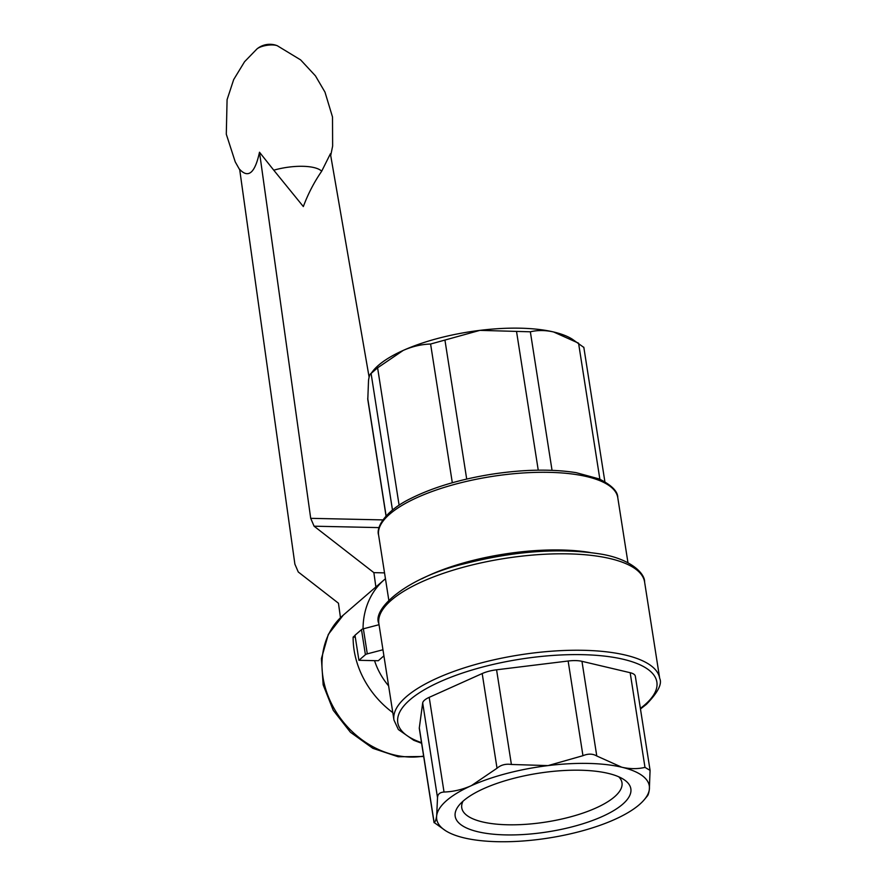 <?xml version="1.0" encoding="UTF-8"?>
<svg xmlns="http://www.w3.org/2000/svg" width="886" height="886" viewBox="0 0 886 886"><rect width="100%" height="100%" fill="white"/><g stroke="black" fill="none" stroke-linecap="round" stroke-linejoin="round"><path stroke-width="1.33" d="M340.479 617.708L338.452 603.222L298.272 571.991L294.883 564.138L239.663 169.348C248.39 178.673 255.002 172.969 259.498 152.226L273.763 170.19A35.639 11.895 -8.9 0 1 321.684 171.231L330.4 153.765L369.119 377.159M273.763 170.19L303.333 206.56C308.062 193.879 314.176 182.095 321.684 171.231M259.498 152.226L310.709 518.332L382.896 519.905M375.874 586.986L373.87 572.644L384.535 572.877M310.709 518.332L314.087 526.195L373.87 572.644M392.797 712.621A84.059 69.828 -130.8 0 1 353.126 637.1L355.02 635.461M362.341 629.149L363.05 628.539A84.059 69.828 49.2 0 1 384.347 579.677A84.059 69.828 49.2 0 1 385.454 578.746M364.279 628.573L363.05 628.539M434.062 822.684L419.311 728.525A20.179 6.734 -8.9 0 1 419.311 727.838L422.688 702.963A20.179 6.734 -8.9 0 1 429.201 697.348L482.194 673.548A20.179 6.734 -8.9 0 1 496.57 669.794L568.136 661.011A20.179 6.734 -8.9 0 1 581.958 661.321L630.167 672.707A20.179 6.734 -8.9 0 1 635.328 676.206L650.08 770.377M646.78 796.436C647.887 795.971 648.74 793.668 649.338 789.526L650.069 770.377L644.986 767.376C637.698 769.114 629.957 769.059 621.75 767.21L596.776 755.991C592.767 753.643 588.16 753.543 582.955 755.692L548.046 765.604L511.399 764.474C505.707 763.654 500.911 764.906 497.024 768.228L471.385 785.649C462.337 789.614 453.211 791.741 444.03 792.029C439.844 792.328 437.684 794.199 437.518 797.644L436.687 815.607C436.1 819.76 435.247 822.064 434.14 822.518L434.074 822.673M419.311 727.838L434.14 822.518L445.569 830.691A107.594 35.916 -8.9 0 1 436.687 815.607A107.594 35.916 -8.9 0 1 471.385 785.649A107.594 35.916 -8.9 0 1 548.046 765.604A107.594 35.916 -8.9 0 1 621.75 767.21A107.594 35.916 -8.9 0 1 649.338 789.526A107.594 35.916 -8.9 0 1 644.388 799.56A107.594 35.916 -8.9 0 1 614.64 819.484A107.594 35.916 -8.9 0 1 537.99 839.518A107.594 35.916 -8.9 0 1 464.275 837.923A107.594 35.916 -8.9 0 1 445.569 830.691M622.592 804.3A88.899 29.681 -8.9 0 1 510.812 834.944A88.899 29.681 -8.9 0 1 459.247 805.042A88.899 29.681 -8.9 0 1 538.422 773.245A88.899 29.681 -8.9 0 1 623.522 779.315A88.899 29.681 -8.9 0 1 622.592 804.3M386.03 516.006L367.79 399.52L368.532 380.36C369.13 376.207 369.983 373.903 371.09 373.449L373.482 370.326A107.594 35.916 -8.9 0 1 403.23 350.413A107.594 35.916 -8.9 0 1 479.891 330.367A107.594 35.916 -8.9 0 1 553.595 331.973A107.594 35.916 -8.9 0 1 572.301 339.194L583.741 347.367M392.476 510.026L371.09 373.449L377.602 367.834L403.23 350.413C412.289 346.437 421.404 344.311 430.596 344.034L479.891 330.367L530.349 331.796C537.647 330.068 545.388 330.124 553.595 331.973L578.503 343.148M388.611 685.875A63.881 53.071 -130.8 0 1 374.556 660.646M382.962 649.759L367.291 653.857A3.367 1.119 171.1 0 0 365.409 654.699L358.919 660.303L378.256 660.735L383.915 655.85M353.126 637.1L355.286 637.145M379.031 624.708L363.371 628.805A3.367 1.119 171.1 0 0 361.488 629.647L354.987 635.262L358.919 660.303M618.749 776.8A81.091 27.067 -8.9 0 1 621.983 782.737A81.091 27.067 -8.9 0 1 614.452 796.868A81.091 27.067 -8.9 0 1 526.417 824.279A81.091 27.067 -8.9 0 1 461.761 807.833A81.091 27.067 -8.9 0 1 463.024 801.188M384.347 579.677L343.259 615.15A84.059 69.828 49.2 0 0 334.111 708.545A84.059 69.828 49.2 0 0 423.63 756.101M378.865 623.6L393.96 720.041A134.484 44.898 -8.9 0 1 519.883 654.876A134.484 44.898 -8.9 0 1 659.705 678.432L644.598 581.991A134.484 44.898 -8.9 0 0 504.787 558.435A134.484 44.898 -8.9 0 0 378.865 623.6C371.865 609.369 405.666 577.705 464.973 563.618C514.124 551.125 558.712 547.836 598.737 553.739C629.713 558.202 644.986 573.109 644.598 581.991M421.802 578.824A121.039 40.402 -8.9 0 1 590.021 552.476M388.799 600.132L378.61 535.1A121.039 40.402 -8.9 0 1 491.951 476.458A121.039 40.402 -8.9 0 1 617.775 497.644L627.964 562.688M437.518 797.644L422.688 702.963M444.03 792.029L429.201 697.348M497.024 768.228L482.194 673.548M511.399 764.474L496.57 669.794M582.955 755.692L568.136 661.011M596.776 755.991L581.958 661.321M644.986 767.376L630.167 672.707M421.526 742.645A131.128 43.768 -8.9 0 1 435.325 683.937A131.128 43.768 -8.9 0 1 601.76 655.806A131.128 43.768 -8.9 0 1 644.698 704.924A131.128 43.768 -8.9 0 1 640.368 708.379M386.119 515.918L367.712 398.323M452.314 482.748L430.596 344.034M399.11 505.219L377.602 367.834M538.245 470.167L516.538 331.497M466.7 479.06L444.971 340.279M599.866 479.226L578.569 343.181M552.044 470.333L530.349 331.796M365.409 654.699L361.488 629.647M367.291 653.857L363.371 628.805M314.087 526.195L379.108 527.613M260.905 46.836A11.795 3.943 -8.9 0 1 272.412 44.942A11.795 3.943 -8.9 0 1 277.285 45.729A11.795 3.943 -8.9 0 1 277.296 45.729A20.179 20.179 0 0 0 256.995 48.907A11.795 3.943 -8.9 0 1 256.995 48.907A11.795 3.943 -8.9 0 1 260.905 46.836M343.259 615.15L328.307 634.42L321.408 658.597L323.157 684.834L333.225 710.284L350.413 732.235L372.862 748.327L398.191 756.766L423.696 756.5M644.388 799.56L647.433 795.894M640.467 708.988L646.403 704.337C657.91 692.464 662.34 683.837 659.705 678.432M393.96 720.041L398.357 729.532L413.773 740.308L421.625 743.254M378.61 535.1C375.897 527.391 385.166 510.801 411.17 498.297C433.01 487.422 459.635 479.437 491.032 474.331C523.194 469.392 551.546 468.827 576.099 472.648L599.213 478.938C611.683 485.207 617.874 491.442 617.775 497.644M604.883 481.74L583.808 347.212M330.711 155.571L332.638 146.079L332.505 116.985L324.985 92.133L315.449 75.864L300.631 59.894L277.285 45.729M256.995 48.907L244.569 61.71L233.694 79.563L227.082 99.675L226.295 134.196L235.233 161.872L239.741 169.868"/></g></svg>
